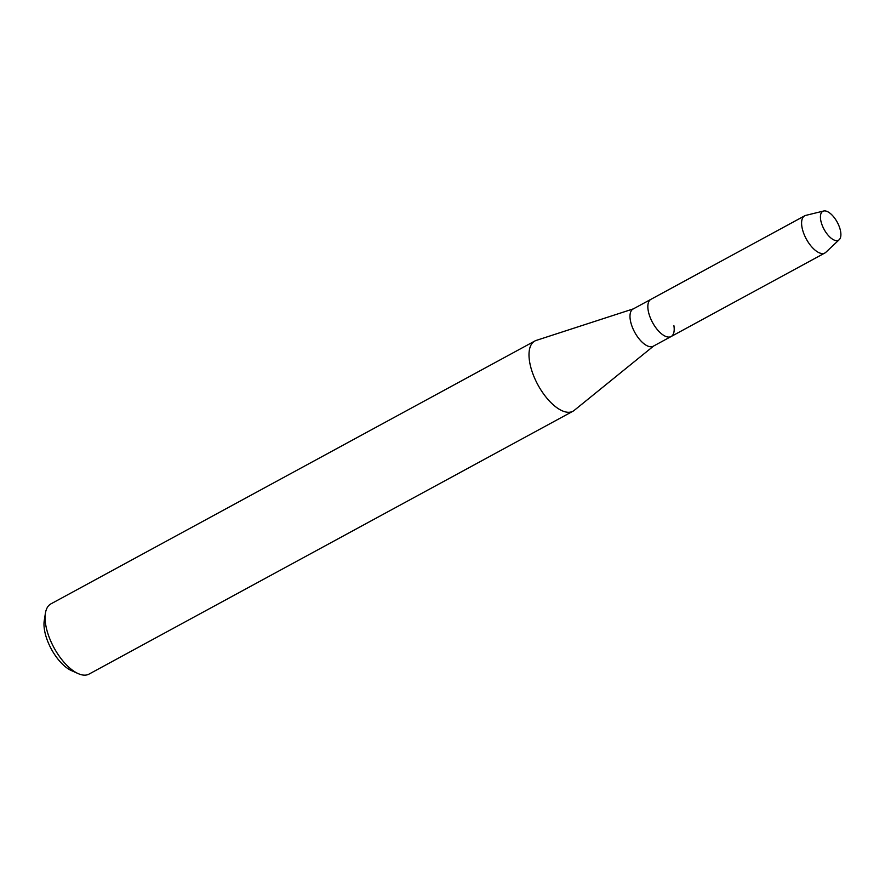 <?xml version="1.0" encoding="UTF-8"?>
<svg xmlns="http://www.w3.org/2000/svg" width="885" height="885" viewBox="0 0 885 885"><rect width="100%" height="100%" fill="white"/><g stroke="black" fill="none" stroke-linecap="round" stroke-linejoin="round"><path stroke-width="1.33" d="M839.035 226.04A16.439 7.489 61.5 0 0 824.776 210.895A16.439 7.489 61.5 0 0 822.287 225.52A16.439 7.489 61.5 0 0 836.557 240.654A16.439 7.489 61.5 0 0 839.035 226.04A16.439 7.489 61.5 0 0 823.658 211.006A16.439 7.489 61.5 0 0 822.287 225.52A16.439 7.489 61.5 0 0 839.234 239.691A16.439 7.489 61.5 0 0 839.035 226.04M823.658 211.006L805.748 215.398A21.163 9.635 61.5 0 0 804.675 215.818L633.063 309.031A21.163 9.635 61.5 0 0 632.388 327.295A21.163 9.635 61.5 0 0 653.263 346.223L671.129 336.521A21.163 9.635 61.5 0 0 673.916 325.724M650.917 299.329A21.163 9.635 61.5 0 0 650.243 317.593A21.163 9.635 61.5 0 0 671.129 336.521A21.163 9.635 61.5 0 1 650.243 317.593A21.163 9.635 61.5 0 1 650.917 299.329M633.428 308.843L536.233 340.415A39.947 18.198 61.5 0 0 534.817 341.024A39.947 18.198 61.5 0 0 533.522 375.494A39.947 18.198 61.5 0 0 572.949 411.226A39.947 18.198 61.5 0 0 574.232 410.374L653.628 346.024M534.817 341.024L50.899 603.891A39.947 18.198 61.5 0 0 45.4 613.283A39.947 18.198 61.5 0 0 49.604 638.362A39.947 18.198 61.5 0 0 78.157 673.596A39.947 18.198 61.5 0 0 89.031 674.105L572.949 411.226M45.4 613.283L44.25 620.595A33.099 15.078 61.5 0 0 47.735 641.382A33.099 15.078 61.5 0 0 71.397 670.576L78.157 673.596M804.675 215.818A21.163 9.635 61.5 0 0 803.989 234.071A21.163 9.635 61.5 0 0 824.875 252.999A21.163 9.635 61.5 0 0 825.805 252.325L839.234 239.691M824.875 252.999L671.129 336.521"/></g></svg>
